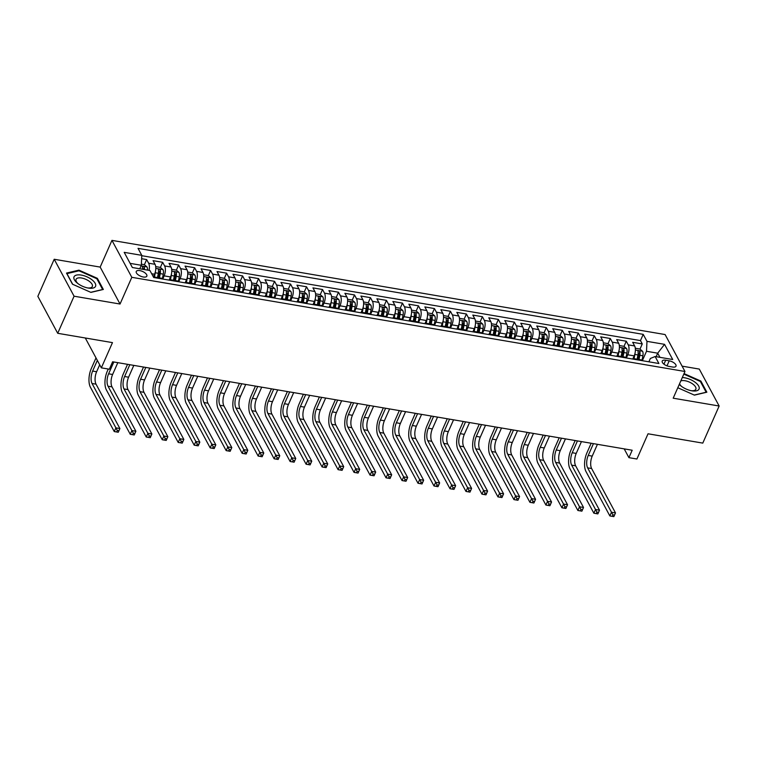 <?xml version="1.0" encoding="UTF-8"?>
<svg xmlns="http://www.w3.org/2000/svg" width="757" height="757" viewBox="0 0 757 757"><rect width="100%" height="100%" fill="white"/><g stroke="black" fill="none" stroke-linecap="round" stroke-linejoin="round"><path stroke-width="1.14" d="M143.262 276.996A5.791 2.564 23.8 0 0 146.839 276.144A5.791 2.564 23.8 0 0 139.827 270.609A5.791 2.564 23.8 0 0 136.251 271.47A5.791 2.564 23.8 0 0 143.262 276.996M54.211 259.263L37.85 296.356L57.712 333.298L74.072 296.205L120.041 304.03L131.813 277.317L111.951 240.376L100.17 267.089L54.211 259.263L74.072 296.205M131.813 277.317L684.971 371.488L665.1 334.547L111.951 240.376M684.971 371.488L673.191 398.191L719.15 406.017L699.288 369.075L682.104 366.151M719.15 406.017L702.789 443.11L648.03 433.789L636.911 459.016L628.916 457.654L632.19 450.235L112.613 361.78L109.339 369.198L101.343 367.845L112.471 342.618L57.712 333.298M632.757 359.064L634.167 355.875A7.239 3.208 -80.3 0 0 634.631 345.949L632.672 342.306L642.267 343.933L639.996 349.091M626.427 357.834L627.771 354.787A7.239 3.208 -80.3 0 0 628.244 344.861L626.276 341.208L624.005 346.375M626.276 341.208L616.69 339.581L618.649 343.224A7.239 3.208 -80.3 0 1 618.176 353.15L616.775 356.339M600.784 353.614L602.193 350.434A7.239 3.208 -80.3 0 0 602.657 340.499L600.698 336.856L610.293 338.493L608.022 343.65M584.801 350.898L586.202 347.709A7.239 3.208 -80.3 0 0 586.675 337.783L584.716 334.14L594.302 335.767L592.031 340.924M568.81 348.173L570.22 344.984A7.239 3.208 -80.3 0 0 570.683 335.058L568.725 331.415L578.32 333.052L576.039 338.209M552.828 345.447L554.228 342.268A7.239 3.208 -80.3 0 0 554.701 332.332L552.742 328.689L562.328 330.326L560.057 335.483M536.836 342.732L538.246 339.543A7.239 3.208 -80.3 0 0 538.71 329.617L536.751 325.974L546.346 327.601L544.065 332.768M520.854 340.007L522.254 336.818A7.239 3.208 -80.3 0 0 522.727 326.892L520.769 323.248L530.354 324.885L528.083 330.043M504.862 337.291L506.272 334.102A7.239 3.208 -80.3 0 0 506.736 324.176L504.777 320.533L514.372 322.16L512.092 327.317M488.88 334.566L490.281 331.377A7.239 3.208 -80.3 0 0 490.754 321.451L488.795 317.808L498.38 319.445L496.109 324.602M472.888 331.84L474.289 328.661A7.239 3.208 -80.3 0 0 474.762 318.725L472.803 315.082L482.398 316.719L480.118 321.876M456.897 329.125L458.307 325.936A7.239 3.208 -80.3 0 0 458.78 316.01L456.821 312.367L466.407 313.994L464.136 319.151M440.915 326.399L442.315 323.211A7.239 3.208 -80.3 0 0 442.788 313.284L440.829 309.641L450.424 311.278L448.144 316.435M424.923 323.674L426.333 320.495A7.239 3.208 -80.3 0 0 426.806 310.569L424.847 306.916L434.433 308.553L432.162 313.71M408.941 320.959L410.341 317.77A7.239 3.208 -80.3 0 0 410.814 307.844L408.856 304.2L418.451 305.828L416.17 310.995M392.949 318.233L394.359 315.054A7.239 3.208 -80.3 0 0 394.832 305.118L392.874 301.475L402.459 303.112L400.188 308.269M376.967 315.518L378.368 312.329A7.239 3.208 -80.3 0 0 378.841 302.403L376.882 298.76L386.477 300.387L384.196 305.544M360.975 312.792L362.385 309.604A7.239 3.208 -80.3 0 0 362.858 299.677L360.9 296.034L370.485 297.671L368.214 302.828M344.993 310.067L346.394 306.888A7.239 3.208 -80.3 0 0 346.867 296.952L344.908 293.309L354.503 294.946L352.223 300.103M329.002 307.351L330.412 304.163A7.239 3.208 -80.3 0 0 330.885 294.236L328.926 290.593L338.511 292.221L336.24 297.378M313.02 304.626L314.42 301.437A7.239 3.208 -80.3 0 0 314.893 291.511L312.934 287.868L322.529 289.505L320.249 294.662M297.028 301.911L298.438 298.722A7.239 3.208 -80.3 0 0 298.911 288.796L296.943 285.152L306.538 286.78L304.267 291.937M281.046 299.185L282.446 295.996A7.239 3.208 -80.3 0 0 282.919 286.07L280.961 282.427L290.556 284.055L288.275 289.221M265.054 296.46L266.464 293.281A7.239 3.208 -80.3 0 0 266.937 283.345L264.969 279.702L274.564 281.339L272.293 286.496M249.072 293.744L250.472 290.556A7.239 3.208 -80.3 0 0 250.946 280.629L248.987 276.986L258.582 278.614L256.301 283.771M233.08 291.019L234.49 287.83A7.239 3.208 -80.3 0 0 234.963 277.904L232.995 274.261L242.59 275.898L240.319 281.055M217.098 288.294L218.499 285.115A7.239 3.208 -80.3 0 0 218.972 275.188L217.013 271.536L226.608 273.173L224.327 278.33M201.107 285.578L202.516 282.389A7.239 3.208 -80.3 0 0 202.98 272.463L201.021 268.82L210.616 270.448L208.345 275.614M185.124 282.853L186.525 279.674A7.239 3.208 -80.3 0 0 186.998 269.738L185.039 266.095L194.634 267.732L192.354 272.889M169.133 280.137L170.543 276.948A7.239 3.208 -80.3 0 0 171.006 267.022L169.048 263.379L178.643 265.007L176.372 270.164M153.378 276.901L154.551 274.223A7.239 3.208 -80.3 0 0 155.024 264.297L153.065 260.654L162.66 262.291L160.38 267.448M669.216 360.824L665.696 360.218A5.611 2.489 23.8 0 0 662.224 361.051A5.611 2.489 23.8 0 0 669.027 366.416L672.538 367.013A5.611 2.489 23.8 0 0 676.01 366.18A5.611 2.489 23.8 0 0 669.216 360.824L666.993 365.849M656.149 356.689L657.691 353.178L646.506 351.276L646.98 341.35L643.213 334.357L138.029 248.353L141.786 255.346L124.195 252.346L132.361 267.524L149.943 270.514L153.699 277.507L658.893 363.511L655.136 356.519L650.367 358.458L648.891 361.808M646.98 341.35L664.561 344.34L672.718 359.518L655.136 356.519M162.802 278.907L164.146 275.86L170.543 276.948M178.794 281.623L180.128 278.576L186.525 279.674M194.776 284.348L196.12 281.301L202.516 282.389M210.768 287.073L212.102 284.026L218.499 285.115M226.75 289.789L228.094 286.742L234.49 287.83M242.742 292.514L244.085 289.467L250.472 290.556M258.724 295.23L260.067 292.193L266.464 293.281M274.715 297.955L276.059 294.908L282.446 295.996M290.697 300.68L292.041 297.633L298.438 298.722M306.689 303.396L308.033 300.349L314.42 301.437M322.671 306.121L324.015 303.074L330.412 304.163M338.663 308.847L340.007 305.8L346.394 306.888M354.645 311.562L355.989 308.515L362.385 309.604M370.637 314.287L371.98 311.241L378.368 312.329M386.619 317.003L387.963 313.966L394.359 315.054M402.61 319.728L403.954 316.681L410.341 317.77M418.593 322.454L419.936 319.407L426.333 320.495M434.584 325.169L435.928 322.122L442.315 323.211M450.566 327.895L451.91 324.848L458.307 325.936M466.558 330.61L467.902 327.573L474.289 328.661M482.54 333.335L483.884 330.289L490.281 331.377M498.532 336.061L499.875 333.014L506.272 334.102M514.514 338.776L515.858 335.73L522.254 336.818M530.506 341.502L531.849 338.455L538.246 339.543M546.488 344.227L547.831 341.18L554.228 342.268M562.479 346.943L563.823 343.896L570.22 344.984M578.462 349.668L579.805 346.621L586.202 347.709M594.453 352.383L595.797 349.346L602.193 350.434M610.435 355.109L611.779 352.062L618.176 353.15M642.267 343.933L640.469 340.593L141.767 255.696M149.044 270.363A7.239 3.208 99.7 0 0 148.627 263.209L146.669 259.566L141.625 258.705M162.66 262.291L164.619 265.934A7.239 3.208 99.7 0 1 164.146 275.86M178.643 265.007L180.601 268.65A7.239 3.208 99.7 0 1 180.128 278.576M194.634 267.732L196.593 271.375A7.239 3.208 99.7 0 1 196.12 281.301M210.616 270.448L212.575 274.091A7.239 3.208 99.7 0 1 212.102 284.026M226.608 273.173L228.567 276.816A7.239 3.208 99.7 0 1 228.094 286.742M242.59 275.898L244.549 279.541A7.239 3.208 99.7 0 1 244.085 289.467M258.582 278.614L260.54 282.257A7.239 3.208 99.7 0 1 260.067 292.193M274.564 281.339L276.523 284.982A7.239 3.208 99.7 0 1 276.059 294.908M290.556 284.055L292.514 287.707A7.239 3.208 99.7 0 1 292.041 297.633M306.538 286.78L308.496 290.423A7.239 3.208 99.7 0 1 308.033 300.349M322.529 289.505L324.488 293.148A7.239 3.208 99.7 0 1 324.015 303.074M338.511 292.221L340.47 295.864A7.239 3.208 99.7 0 1 340.007 305.8M354.503 294.946L356.462 298.589A7.239 3.208 99.7 0 1 355.989 308.515M370.485 297.671L372.444 301.314A7.239 3.208 99.7 0 1 371.98 311.241M386.477 300.387L388.436 304.03A7.239 3.208 99.7 0 1 387.963 313.966M402.459 303.112L404.418 306.755A7.239 3.208 99.7 0 1 403.954 316.681M418.451 305.828L420.409 309.481A7.239 3.208 99.7 0 1 419.936 319.407M434.433 308.553L436.392 312.196A7.239 3.208 99.7 0 1 435.928 322.122M450.424 311.278L452.383 314.921A7.239 3.208 99.7 0 1 451.91 324.848M466.407 313.994L468.365 317.637A7.239 3.208 99.7 0 1 467.902 327.573M482.398 316.719L484.357 320.362A7.239 3.208 99.7 0 1 483.884 330.289M498.38 319.445L500.339 323.088A7.239 3.208 99.7 0 1 499.875 333.014M514.372 322.16L516.331 325.803A7.239 3.208 99.7 0 1 515.858 335.73M530.354 324.885L532.313 328.529A7.239 3.208 99.7 0 1 531.849 338.455M546.346 327.601L548.305 331.244A7.239 3.208 99.7 0 1 547.831 341.18M562.328 330.326L564.287 333.969A7.239 3.208 99.7 0 1 563.823 343.896M578.32 333.052L580.278 336.695A7.239 3.208 99.7 0 1 579.805 346.621M594.302 335.767L596.27 339.41A7.239 3.208 99.7 0 1 595.797 349.346M610.293 338.493L612.252 342.136A7.239 3.208 99.7 0 1 611.779 352.062M636.154 359.641A7.239 3.208 -80.3 0 0 635 358.837A7.239 3.208 -80.3 0 0 633.637 359.206M642.551 360.729A7.239 3.208 -80.3 0 0 641.387 359.925L635 358.837M642.409 360.55L646.506 351.276M85.295 337.991L101.343 367.845M624.194 448.873L628.916 457.654M659.934 357.332L657.691 353.178L664.561 344.34M139.761 268.782L141.313 265.272L130.128 263.37M640.469 340.593L643.213 334.357M146.669 259.566L144.398 264.723M626.559 358.004A7.239 3.208 -80.3 0 0 625.405 357.2L619.008 356.112A7.239 3.208 99.7 0 1 620.172 356.916M617.646 356.49A7.239 3.208 99.7 0 1 619.008 356.112M610.577 355.279A7.239 3.208 -80.3 0 0 609.413 354.475L603.026 353.387A7.239 3.208 99.7 0 1 604.181 354.191M601.664 353.765A7.239 3.208 99.7 0 1 603.026 353.387M594.586 352.563A7.239 3.208 -80.3 0 0 593.431 351.759L587.035 350.671A7.239 3.208 99.7 0 1 588.189 351.475M585.672 351.04A7.239 3.208 99.7 0 1 587.035 350.671M578.603 349.838A7.239 3.208 -80.3 0 0 577.44 349.034L571.052 347.946A7.239 3.208 99.7 0 1 572.207 348.75M569.69 348.324A7.239 3.208 99.7 0 1 571.052 347.946M562.612 347.122A7.239 3.208 -80.3 0 0 561.457 346.318L555.061 345.22A7.239 3.208 99.7 0 1 556.215 346.034M553.698 345.599A7.239 3.208 99.7 0 1 555.061 345.22M546.63 344.397A7.239 3.208 -80.3 0 0 545.466 343.593L539.069 342.505A7.239 3.208 99.7 0 1 540.233 343.309M537.716 342.883A7.239 3.208 99.7 0 1 539.069 342.505M530.638 341.672A7.239 3.208 -80.3 0 0 529.484 340.868L523.087 339.779A7.239 3.208 99.7 0 1 524.241 340.584M521.724 340.158A7.239 3.208 99.7 0 1 523.087 339.779M514.656 338.956A7.239 3.208 -80.3 0 0 513.492 338.152L507.095 337.064A7.239 3.208 99.7 0 1 508.259 337.868M505.742 337.433A7.239 3.208 99.7 0 1 507.095 337.064M498.664 336.231A7.239 3.208 -80.3 0 0 497.51 335.427L491.113 334.339A7.239 3.208 99.7 0 1 492.268 335.143M489.751 334.717A7.239 3.208 99.7 0 1 491.113 334.339M482.682 333.506A7.239 3.208 -80.3 0 0 481.518 332.702L475.122 331.613A7.239 3.208 99.7 0 1 476.285 332.418M473.768 331.992A7.239 3.208 99.7 0 1 475.122 331.613M466.69 330.79A7.239 3.208 -80.3 0 0 465.536 329.986L459.139 328.898A7.239 3.208 99.7 0 1 460.294 329.702M457.777 329.276A7.239 3.208 99.7 0 1 459.139 328.898M450.708 328.065A7.239 3.208 -80.3 0 0 449.544 327.261L443.148 326.172A7.239 3.208 99.7 0 1 444.312 326.977M441.795 326.551A7.239 3.208 99.7 0 1 443.148 326.172M434.717 325.349A7.239 3.208 -80.3 0 0 433.562 324.545L427.166 323.457A7.239 3.208 99.7 0 1 428.32 324.261M425.803 323.826A7.239 3.208 99.7 0 1 427.166 323.457M418.735 322.624A7.239 3.208 -80.3 0 0 417.571 321.82L411.174 320.731A7.239 3.208 99.7 0 1 412.338 321.536M409.821 321.11A7.239 3.208 99.7 0 1 411.174 320.731M402.743 319.899A7.239 3.208 -80.3 0 0 401.589 319.094L395.192 318.006A7.239 3.208 99.7 0 1 396.346 318.811M393.829 318.385A7.239 3.208 99.7 0 1 395.192 318.006M386.761 317.183A7.239 3.208 -80.3 0 0 385.597 316.379L379.2 315.291A7.239 3.208 99.7 0 1 380.364 316.095M377.847 315.66A7.239 3.208 99.7 0 1 379.2 315.291M370.769 314.458A7.239 3.208 -80.3 0 0 369.615 313.653L363.218 312.565A7.239 3.208 99.7 0 1 364.372 313.37M361.855 312.944A7.239 3.208 99.7 0 1 363.218 312.565M354.787 311.742A7.239 3.208 -80.3 0 0 353.623 310.928L347.226 309.84A7.239 3.208 99.7 0 1 348.39 310.644M345.873 310.219A7.239 3.208 99.7 0 1 347.226 309.84M338.795 309.017A7.239 3.208 -80.3 0 0 337.641 308.213L331.244 307.124A7.239 3.208 99.7 0 1 332.399 307.929M329.882 307.503A7.239 3.208 99.7 0 1 331.244 307.124M322.813 306.292A7.239 3.208 -80.3 0 0 321.649 305.487L315.253 304.399A7.239 3.208 99.7 0 1 316.417 305.203M313.9 304.778A7.239 3.208 99.7 0 1 315.253 304.399M306.822 303.576A7.239 3.208 -80.3 0 0 305.667 302.772L299.27 301.683A7.239 3.208 99.7 0 1 300.425 302.488M297.908 302.052A7.239 3.208 99.7 0 1 299.27 301.683M290.839 300.851A7.239 3.208 -80.3 0 0 289.676 300.046L283.279 298.958A7.239 3.208 99.7 0 1 284.443 299.763M281.926 299.337A7.239 3.208 99.7 0 1 283.279 298.958M274.848 298.126A7.239 3.208 -80.3 0 0 273.693 297.321L267.297 296.233A7.239 3.208 99.7 0 1 268.451 297.037M265.934 296.612A7.239 3.208 99.7 0 1 267.297 296.233M258.866 295.41A7.239 3.208 -80.3 0 0 257.702 294.605L251.305 293.517A7.239 3.208 99.7 0 1 252.469 294.322M249.952 293.886A7.239 3.208 99.7 0 1 251.305 293.517M242.874 292.685A7.239 3.208 -80.3 0 0 241.72 291.88L235.323 290.792A7.239 3.208 99.7 0 1 236.477 291.596M233.96 291.171A7.239 3.208 99.7 0 1 235.323 290.792M226.882 289.969A7.239 3.208 -80.3 0 0 225.728 289.165L219.331 288.067A7.239 3.208 99.7 0 1 220.495 288.881M217.978 288.445A7.239 3.208 99.7 0 1 219.331 288.067M210.9 287.244A7.239 3.208 -80.3 0 0 209.746 286.439L203.349 285.351A7.239 3.208 99.7 0 1 204.504 286.155M201.987 285.73A7.239 3.208 99.7 0 1 203.349 285.351M194.909 284.518A7.239 3.208 -80.3 0 0 193.754 283.714L187.358 282.626A7.239 3.208 99.7 0 1 188.521 283.43M186.004 283.004A7.239 3.208 99.7 0 1 187.358 282.626M178.926 281.803A7.239 3.208 -80.3 0 0 177.772 280.998L171.375 279.91A7.239 3.208 99.7 0 1 172.53 280.715M170.013 280.279A7.239 3.208 99.7 0 1 171.375 279.91M162.935 279.078A7.239 3.208 -80.3 0 0 161.78 278.273L155.384 277.185A7.239 3.208 99.7 0 1 156.548 277.989M141.786 255.346L141.313 265.272M154.021 277.564A7.239 3.208 99.7 0 1 155.384 277.185M677.799 387.745L694.415 395.135L706.858 392.202L700.868 381.074L684.035 373.589M120.041 304.03L100.17 267.089M72.492 284.206L90.906 292.391L103.34 289.458L97.36 278.33L78.946 270.145L66.502 273.078L72.492 284.206M700.547 381.821L700.868 381.074M78.624 270.874L78.946 270.145M97.038 279.078L97.36 278.33M635.076 352.951A4.797 2.12 99.7 0 1 634.896 354.427L634.016 358.988M633.079 358.335L632.928 359.092M635.303 348.248L639.93 349.043L642.598 351.305A4.797 2.12 99.7 0 1 642.892 355.79L642.04 360.2M593.431 443.64L588.227 455.449A9.046 4.012 -80.3 0 0 587.631 467.854L611.495 512.234L615.498 512.915L613.861 516.624L609.858 515.943L586.003 471.564A13.569 6.009 99.7 0 1 586.883 452.951L591.16 443.252M639.031 359.518L639.854 355.27A4.797 2.12 -80.3 0 0 639.883 351.721C638.936 350.605 638.302 350.491 637.971 351.399A4.797 2.12 99.7 0 1 637.933 354.948L637.11 359.197M639.883 351.721L638.946 353.86A2.441 1.079 99.7 0 1 638.851 354.976L638 359.348M597.424 444.321L592.22 456.121A9.046 4.012 -80.3 0 0 591.633 468.536L615.498 512.915L614.504 515.12L612.905 514.845L612.252 516.331L613.851 516.605L614.504 515.12M612.252 516.331L609.858 515.943L611.495 512.234L612.905 514.845M679.275 384.395A11.762 5.214 23.8 0 0 680.94 385.938A11.762 5.214 23.8 0 0 691.794 390.792A11.762 5.214 23.8 0 0 692.068 390.839A11.762 5.214 23.8 0 0 698.645 385.994A11.762 5.214 23.8 0 0 684.811 377.819A11.762 5.214 23.8 0 0 682.275 377.582M691.245 390.697A8.904 3.946 23.8 0 0 695.853 389.249A8.904 3.946 23.8 0 0 685.066 380.743A8.904 3.946 23.8 0 0 680.789 380.96M683.808 374.109L700.357 381.462L706.149 392.24L694.235 395.05M679.568 383.714A8.904 3.946 23.8 0 0 681.603 386.439M95.543 286.345A11.762 5.214 23.8 0 0 86.97 276.835A11.762 5.214 23.8 0 0 74.054 276.788A11.762 5.214 23.8 0 0 77.432 283.194A11.762 5.214 23.8 0 0 88.56 288.105A11.762 5.214 23.8 0 0 95.543 286.345M87.736 287.953A8.904 3.946 23.8 0 0 92.335 286.534A8.904 3.946 23.8 0 0 92.345 286.515A8.904 3.946 23.8 0 0 85.815 279.324A8.904 3.946 23.8 0 0 76.06 279.305A8.904 3.946 23.8 0 0 76.05 279.324A8.904 3.946 23.8 0 0 78.094 283.705M72.681 284.291L66.947 273.637L79.002 270.788L96.849 278.727L102.64 289.505L90.726 292.316M619.094 350.226A4.797 2.12 99.7 0 1 618.914 351.702L618.024 356.273M617.087 355.62L616.946 356.367M619.321 345.533L623.938 346.318L626.616 348.589A4.797 2.12 99.7 0 1 626.9 353.065L626.048 357.474M577.44 440.915L572.235 452.724A9.046 4.012 -80.3 0 0 571.649 465.129L595.513 509.508L599.506 510.19L597.869 513.899L593.876 513.218L570.012 468.848A13.569 6.009 99.7 0 1 570.892 450.226L575.169 440.527M623.039 356.802L623.863 352.554A4.797 2.12 -80.3 0 0 623.9 349.005C622.954 347.879 622.311 347.775 621.98 348.674A4.797 2.12 99.7 0 1 621.951 352.223L621.128 356.471M623.9 349.005L622.954 351.134A2.441 1.079 99.7 0 1 622.86 352.26L622.017 356.623M581.442 441.596L576.228 453.405A9.046 4.012 -80.3 0 0 575.642 465.81L599.506 510.19L598.513 512.394L596.913 512.12L596.261 513.606L597.86 513.88L598.513 512.394M596.261 513.606L593.876 513.218L595.513 509.508L596.913 512.12M603.102 347.51A4.797 2.12 99.7 0 1 602.922 348.986L602.042 353.547M601.105 352.894L600.954 353.642M603.329 342.807L607.956 343.593L610.625 345.864A4.797 2.12 99.7 0 1 610.918 350.349L610.066 354.759M561.457 438.199L556.253 449.999A9.046 4.012 -80.3 0 0 555.657 462.413L579.521 506.783L583.524 507.464L581.887 511.174L582.53 509.679L580.931 509.404L580.278 510.89L581.878 511.155L577.884 510.492L554.029 466.123A13.569 6.009 99.7 0 1 554.909 447.51L559.186 437.811M607.057 354.077L607.88 349.829A4.797 2.12 -80.3 0 0 607.909 346.28C606.963 345.164 606.329 345.05 605.997 345.949A4.797 2.12 99.7 0 1 605.96 349.497L605.136 353.746M607.909 346.28L606.972 348.419A2.441 1.079 99.7 0 1 606.877 349.535L606.026 353.898M565.451 438.871L560.246 450.68A9.046 4.012 -80.3 0 0 559.66 463.095L583.524 507.464L582.53 509.679M580.278 510.89L577.884 510.492L579.521 506.783L580.931 509.404M587.12 344.785A4.797 2.12 99.7 0 1 586.94 346.261L586.05 350.822M585.114 350.169L584.972 350.926M587.347 340.092L591.965 340.877L594.642 343.148A4.797 2.12 99.7 0 1 594.926 347.624L594.075 352.033M545.466 435.474L540.261 447.283A9.046 4.012 -80.3 0 0 539.675 459.688L563.539 504.067L567.532 504.749L565.895 508.458L561.902 507.777L538.038 463.398A13.569 6.009 99.7 0 1 538.918 444.785L543.195 435.086M591.066 351.352L591.889 347.103A4.797 2.12 -80.3 0 0 591.927 343.555C590.98 342.438 590.337 342.325 590.006 343.233A4.797 2.12 99.7 0 1 589.977 346.782L589.154 351.03M591.927 343.555L590.98 345.694A2.441 1.079 99.7 0 1 590.886 346.81L590.044 351.182M549.468 436.155L544.255 447.964A9.046 4.012 -80.3 0 0 543.668 460.37L567.532 504.749L566.539 506.953L564.94 506.679L564.287 508.165L565.886 508.439L566.539 506.953M564.287 508.165L561.902 507.777L563.539 504.067L564.94 506.679M571.128 342.06A4.797 2.12 99.7 0 1 570.948 343.536L570.068 348.106M569.132 347.454L568.98 348.201M571.355 337.367L575.982 338.152L578.651 340.423A4.797 2.12 99.7 0 1 578.944 344.899L578.083 349.318M529.484 432.749L524.279 444.558A9.046 4.012 -80.3 0 0 523.683 456.973L547.548 501.342L551.55 502.023L549.913 505.733L550.557 504.228L548.957 503.963L548.305 505.439L549.904 505.714L545.911 505.051L522.056 460.682A13.569 6.009 99.7 0 1 522.936 442.06L527.213 432.361M575.083 348.636L575.907 344.388A4.797 2.12 -80.3 0 0 575.935 340.839C574.989 339.713 574.355 339.609 574.024 340.508A4.797 2.12 99.7 0 1 573.986 344.057L573.163 348.305M575.935 340.839L574.998 342.968A2.441 1.079 99.7 0 1 574.894 344.094L574.052 348.457M533.477 433.43L528.272 445.239A9.046 4.012 -80.3 0 0 527.686 457.654L551.55 502.023L550.557 504.228M548.305 505.439L545.911 505.051L547.548 501.342L548.957 503.963M555.146 339.344A4.797 2.12 99.7 0 1 554.966 340.82L554.077 345.381M553.14 344.728L552.998 345.485M555.373 334.641L559.991 335.427L562.669 337.698A4.797 2.12 99.7 0 1 562.953 342.183L562.101 346.592M513.492 430.033L508.288 441.833A9.046 4.012 -80.3 0 0 507.701 454.247L531.565 498.626L535.559 499.298L533.922 503.008L529.928 502.336L506.064 457.957A13.569 6.009 99.7 0 1 506.944 439.344L511.221 429.645M559.092 345.911L559.915 341.662A4.797 2.12 -80.3 0 0 559.953 338.114C559.007 336.997 558.363 336.884 558.032 337.792A4.797 2.12 99.7 0 1 558.004 341.341L557.18 345.589M559.953 338.114L559.007 340.253A2.441 1.079 99.7 0 1 558.912 341.369L558.07 345.741M517.495 430.714L512.281 442.514A9.046 4.012 -80.3 0 0 511.694 454.929L535.559 499.298L534.565 501.513L532.966 501.238L532.313 502.724L533.912 502.989L534.565 501.513M532.313 502.724L529.928 502.336L531.565 498.626L532.966 501.238M539.154 336.619A4.797 2.12 99.7 0 1 538.975 338.095L538.095 342.656M537.158 342.013L537.006 342.76M539.381 331.926L544.009 332.711L546.677 334.982A4.797 2.12 99.7 0 1 546.97 339.458L546.109 343.867M497.51 427.308L492.305 439.117A9.046 4.012 -80.3 0 0 491.709 451.522L515.574 495.901L519.576 496.583L517.939 500.292L518.583 498.787L516.984 498.513L516.331 499.998L517.93 500.273L513.937 499.611L490.072 455.231A13.569 6.009 99.7 0 1 490.962 436.619L495.239 426.92M543.11 343.186L543.933 338.937A4.797 2.12 -80.3 0 0 543.961 335.398C543.015 334.272 542.381 334.168 542.04 335.067A4.797 2.12 99.7 0 1 542.012 338.616L541.189 342.864M543.961 335.398L543.024 337.527A2.441 1.079 99.7 0 1 542.92 338.644L542.078 343.016M501.503 427.989L496.299 439.798A9.046 4.012 -80.3 0 0 495.712 452.203L519.576 496.583L518.583 498.787M516.331 499.998L513.937 499.611L515.574 495.901L516.984 498.513M523.172 333.894A4.797 2.12 99.7 0 1 522.983 335.379L522.103 339.94M521.166 339.287L521.024 340.035M523.399 329.2L528.017 329.986L530.695 332.257A4.797 2.12 99.7 0 1 530.979 336.733L530.127 341.152M481.518 424.582L476.314 436.392A9.046 4.012 -80.3 0 0 475.727 448.806L499.592 493.176L503.585 493.857L501.948 497.567L497.955 496.885L474.09 452.516A13.569 6.009 99.7 0 1 474.97 433.893L479.247 424.204M527.118 340.47L527.941 336.222A4.797 2.12 -80.3 0 0 527.979 332.673C527.033 331.547 526.389 331.443 526.058 332.342A4.797 2.12 99.7 0 1 526.02 335.89L525.207 340.139M527.979 332.673L527.033 334.812A2.441 1.079 99.7 0 1 526.938 335.928L526.096 340.29M485.521 425.264L480.307 437.073A9.046 4.012 -80.3 0 0 479.72 449.488L503.585 493.857L502.591 496.062L500.992 495.797L500.339 497.273L501.938 497.548L502.591 496.062M500.339 497.273L497.955 496.885L499.592 493.176L500.992 495.797M507.181 331.178A4.797 2.12 99.7 0 1 507.001 332.654L506.121 337.215M505.184 336.562L505.033 337.319M507.408 326.475L512.035 327.27L514.703 329.532A4.797 2.12 99.7 0 1 514.997 334.017L514.135 338.426M465.536 421.867L460.322 433.676A9.046 4.012 -80.3 0 0 459.736 446.081L483.6 490.46L487.603 491.142L485.966 494.851L486.609 493.346L485.01 493.072L484.357 494.558L485.956 494.832L481.963 494.17L458.099 449.79A13.569 6.009 99.7 0 1 458.988 431.178L463.265 421.479M511.136 337.745L511.959 333.496A4.797 2.12 -80.3 0 0 511.987 329.948C511.041 328.831 510.407 328.718 510.067 329.626A4.797 2.12 99.7 0 1 510.038 333.175L509.215 337.423M511.987 329.948L511.051 332.086A2.441 1.079 99.7 0 1 510.947 333.203L510.104 337.575M469.529 422.548L464.325 434.357A9.046 4.012 -80.3 0 0 463.738 446.762L487.603 491.142L486.609 493.346M484.357 494.558L481.963 494.17L483.6 490.46L485.01 493.072M491.198 328.453A4.797 2.12 99.7 0 1 491.009 329.929L490.129 334.499M489.192 333.846L489.05 334.594M491.425 323.759L496.043 324.545L498.721 326.816A4.797 2.12 99.7 0 1 499.005 331.292L498.153 335.701M449.544 419.141L444.34 430.951A9.046 4.012 -80.3 0 0 443.753 443.365L467.618 487.735L471.611 488.416L469.974 492.126L465.981 491.444L442.116 447.075A13.569 6.009 99.7 0 1 442.996 428.453L447.273 418.753M495.144 335.029L495.967 330.781A4.797 2.12 -80.3 0 0 496.005 327.232C495.059 326.106 494.416 326.002 494.084 326.901A4.797 2.12 99.7 0 1 494.047 330.449L493.233 334.698M496.005 327.232L495.059 329.361A2.441 1.079 99.7 0 1 494.964 330.487L494.122 334.849M453.547 419.823L448.333 431.632A9.046 4.012 -80.3 0 0 447.747 444.037L471.611 488.416L470.617 490.621L469.018 490.347L468.365 491.832L469.965 492.107L470.617 490.621M468.365 491.832L465.981 491.444L467.618 487.735L469.018 490.347M475.207 325.737A4.797 2.12 99.7 0 1 475.027 327.213L474.147 331.774M473.21 331.121L473.059 331.869M475.434 321.034L480.061 321.82L482.729 324.091A4.797 2.12 99.7 0 1 483.023 328.576L482.162 332.985M433.562 416.426L428.348 428.225A9.046 4.012 -80.3 0 0 427.762 440.64L451.626 485.01L455.629 485.691L453.992 489.401L449.989 488.719L426.125 444.35A13.569 6.009 99.7 0 1 427.014 425.737L431.291 416.038M479.162 332.304L479.985 328.055A4.797 2.12 -80.3 0 0 480.014 324.507C479.067 323.39 478.433 323.277 478.093 324.185A4.797 2.12 99.7 0 1 478.064 327.724L477.241 331.973M480.014 324.507L479.077 326.646A2.441 1.079 99.7 0 1 478.973 327.762L478.131 332.124M437.555 417.098L432.351 428.907A9.046 4.012 -80.3 0 0 431.764 441.322L455.629 485.691L454.635 487.905L453.036 487.631L452.383 489.117L453.982 489.382L454.635 487.905M452.383 489.117L449.989 488.719L451.626 485.01L453.036 487.631M459.225 323.012A4.797 2.12 99.7 0 1 459.035 324.488L458.155 329.049M457.219 328.396L457.077 329.153M459.452 318.318L464.069 319.104L466.747 321.375A4.797 2.12 99.7 0 1 467.031 325.851L466.18 330.26M417.571 413.7L412.366 425.51A9.046 4.012 -80.3 0 0 411.78 437.915L435.644 482.294L439.637 482.975L438 486.685L434.007 486.003L410.143 441.624A13.569 6.009 99.7 0 1 411.023 423.012L415.3 413.313M463.17 329.579L463.994 325.33A4.797 2.12 -80.3 0 0 464.032 321.782C463.085 320.665 462.442 320.552 462.111 321.46A4.797 2.12 99.7 0 1 462.073 325.008L461.25 329.257M464.032 321.782L463.085 323.92A2.441 1.079 99.7 0 1 462.991 325.037L462.149 329.409M421.573 414.382L416.359 426.191A9.046 4.012 -80.3 0 0 415.773 438.596L439.637 482.975L438.644 485.18L437.044 484.906L436.392 486.391L437.991 486.666L438.644 485.18M436.392 486.391L434.007 486.003L435.644 482.294L437.044 484.906M443.233 320.287A4.797 2.12 99.7 0 1 443.053 321.772L442.173 326.333M441.236 325.68L441.085 326.428M443.46 315.593L448.087 316.379L450.756 318.65A4.797 2.12 99.7 0 1 451.049 323.125L450.188 327.544M401.589 410.975L396.375 422.785A9.046 4.012 -80.3 0 0 395.788 435.199L419.652 479.569L423.655 480.25L422.018 483.96L422.661 482.455L421.062 482.19L420.409 483.666L422.009 483.941L418.015 483.278L394.151 438.909A13.569 6.009 99.7 0 1 395.04 420.286L399.317 410.587M447.188 326.863L448.012 322.614A4.797 2.12 -80.3 0 0 448.04 319.066C447.094 317.94 446.46 317.836 446.119 318.735A4.797 2.12 99.7 0 1 446.091 322.283L445.267 326.532M448.04 319.066L447.103 321.195A2.441 1.079 99.7 0 1 446.999 322.321L446.157 326.683M405.582 411.657L400.377 423.466A9.046 4.012 -80.3 0 0 399.791 435.881L423.655 480.25L422.661 482.455M420.409 483.666L418.015 483.278L419.652 479.569L421.062 482.19M427.251 317.571A4.797 2.12 99.7 0 1 427.062 319.047L426.182 323.608M425.245 322.955L425.103 323.712M427.478 312.868L432.096 313.663L434.773 315.924A4.797 2.12 99.7 0 1 435.057 320.41L434.206 324.819M385.597 408.26L380.393 420.069A9.046 4.012 -80.3 0 0 379.806 432.474L403.67 476.853L407.663 477.535L406.026 481.244L402.033 480.563L378.169 436.183A13.569 6.009 99.7 0 1 379.049 417.571L383.326 407.872M431.197 324.138L432.02 319.889A4.797 2.12 -80.3 0 0 432.058 316.341C431.112 315.224 430.468 315.111 430.137 316.019A4.797 2.12 99.7 0 1 430.099 319.568L429.276 323.816M432.058 316.341L431.112 318.479A2.441 1.079 99.7 0 1 431.017 319.596L430.175 323.968M389.6 408.941L384.386 420.741A9.046 4.012 -80.3 0 0 383.799 433.155L407.663 477.535L406.67 479.739L405.071 479.465L404.418 480.95L406.017 481.225L406.67 479.739M404.418 480.95L402.033 480.563L403.67 476.853L405.071 479.465M411.259 314.846A4.797 2.12 99.7 0 1 411.079 316.322L410.199 320.892M409.263 320.239L409.111 320.987M411.486 310.152L416.113 310.938L418.782 313.209A4.797 2.12 99.7 0 1 419.075 317.685L418.214 322.094M369.615 405.534L364.401 417.344A9.046 4.012 -80.3 0 0 363.814 429.749L387.679 474.128L391.672 474.809L390.044 478.519L390.688 477.014L389.089 476.74L388.436 478.225L390.025 478.5L386.042 477.837L362.177 433.458A13.569 6.009 99.7 0 1 363.067 414.845L367.344 405.146M415.215 321.413L416.038 317.164A4.797 2.12 -80.3 0 0 416.066 313.625C415.12 312.499 414.486 312.395 414.145 313.294A4.797 2.12 99.7 0 1 414.117 316.842L413.294 321.091M416.066 313.625L415.129 315.754A2.441 1.079 99.7 0 1 415.025 316.871L414.183 321.242M373.608 406.216L368.404 418.025A9.046 4.012 -80.3 0 0 367.817 430.43L391.672 474.809L390.688 477.014M388.436 478.225L386.042 477.837L387.679 474.128L389.089 476.74M395.268 312.13A4.797 2.12 99.7 0 1 395.088 313.606L394.208 318.167M393.271 317.514L393.129 318.262M395.504 307.427L400.122 308.213L402.8 310.484A4.797 2.12 99.7 0 1 403.084 314.959L402.232 319.378M353.623 402.809L348.419 414.618A9.046 4.012 -80.3 0 0 347.832 427.033L371.696 471.403L375.69 472.084L374.053 475.793L374.696 474.289L373.097 474.024L372.444 475.51L374.043 475.775L370.059 475.112L346.195 430.742A13.569 6.009 99.7 0 1 347.075 412.13L351.352 402.431M399.223 318.697L400.046 314.448A4.797 2.12 -80.3 0 0 400.084 310.9C399.138 309.774 398.494 309.67 398.163 310.569A4.797 2.12 99.7 0 1 398.125 314.117L397.302 318.366M400.084 310.9L399.138 313.038A2.441 1.079 99.7 0 1 399.043 314.155L398.191 318.517M357.626 403.49L352.412 415.3A9.046 4.012 -80.3 0 0 351.825 427.714L375.69 472.084L374.696 474.289M372.444 475.51L370.059 475.112L371.696 471.403L373.097 474.024M379.285 309.405A4.797 2.12 99.7 0 1 379.106 310.881L378.216 315.442M377.289 314.789L377.137 315.546M379.512 304.702L384.14 305.497L386.808 307.768A4.797 2.12 99.7 0 1 387.101 312.244L386.24 316.653M337.641 400.093L332.427 411.903A9.046 4.012 -80.3 0 0 331.84 424.308L355.705 468.687L359.698 469.368L358.07 473.078L358.714 471.573L357.115 471.299L356.462 472.784L358.052 473.059L354.068 472.396L330.203 428.017A13.569 6.009 99.7 0 1 331.093 409.405L335.37 399.705M383.241 315.972L384.064 311.723A4.797 2.12 -80.3 0 0 384.092 308.175C383.146 307.058 382.512 306.945 382.171 307.853A4.797 2.12 99.7 0 1 382.143 311.401L381.32 315.65M384.092 308.175L383.156 310.313A2.441 1.079 99.7 0 1 383.051 311.43L382.209 315.801M341.634 400.775L336.43 412.584A9.046 4.012 -80.3 0 0 335.843 424.989L359.698 469.368L358.714 471.573M356.462 472.784L354.068 472.396L355.705 468.687L357.115 471.299M363.294 306.68A4.797 2.12 99.7 0 1 363.114 308.156L362.234 312.726M361.297 312.073L361.155 312.821M363.53 301.986L368.148 302.772L370.826 305.043A4.797 2.12 99.7 0 1 371.11 309.518L370.258 313.928M321.649 397.368L316.445 409.177A9.046 4.012 -80.3 0 0 315.858 421.592L339.723 465.962L343.716 466.643L342.079 470.352L342.722 468.848L341.123 468.574L340.47 470.059L342.069 470.334L338.086 469.671L314.221 425.302A13.569 6.009 99.7 0 1 315.101 406.679L319.378 396.98M367.249 313.256L368.072 309.007A4.797 2.12 -80.3 0 0 368.11 305.459C367.164 304.333 366.52 304.229 366.189 305.128A4.797 2.12 99.7 0 1 366.151 308.676L365.328 312.925M368.11 305.459L367.164 307.588A2.441 1.079 99.7 0 1 367.069 308.714L366.218 313.076M325.652 398.05L320.438 409.859A9.046 4.012 -80.3 0 0 319.851 422.264L343.716 466.643L342.722 468.848M340.47 470.059L338.086 469.671L339.723 465.962L341.123 468.574M347.312 303.964A4.797 2.12 99.7 0 1 347.132 305.44L346.242 310.001M345.315 309.348L345.164 310.105M347.539 299.261L352.166 300.046L354.834 302.317A4.797 2.12 99.7 0 1 355.128 306.803L354.267 311.212M305.667 394.652L300.453 406.452A9.046 4.012 -80.3 0 0 299.867 418.867L323.731 463.246L327.724 463.918L326.097 467.627L322.094 466.955L298.23 422.576A13.569 6.009 99.7 0 1 299.119 403.964L303.396 394.265M351.267 310.531L352.09 306.282A4.797 2.12 -80.3 0 0 352.119 302.734C351.172 301.617 350.538 301.504 350.198 302.412A4.797 2.12 99.7 0 1 350.169 305.951L349.346 310.2M352.119 302.734L351.182 304.872A2.441 1.079 99.7 0 1 351.078 305.989L350.236 310.351M309.66 395.334L304.456 407.134A9.046 4.012 -80.3 0 0 303.869 419.548L327.724 463.918L326.74 466.132L325.141 465.858L324.479 467.343L326.078 467.608L326.74 466.132M324.479 467.343L322.094 466.955L323.731 463.246L325.141 465.858M331.32 301.239A4.797 2.12 99.7 0 1 331.14 302.715L330.26 307.276M329.323 306.632L329.181 307.38M331.547 296.545L336.174 297.331L338.852 299.602A4.797 2.12 99.7 0 1 339.136 304.077L338.284 308.487M289.676 391.927L284.471 403.736A9.046 4.012 -80.3 0 0 283.884 416.142L307.749 460.521L311.742 461.202L310.105 464.912L310.748 463.407L309.149 463.133L308.496 464.618L310.096 464.893L306.112 464.23L282.247 419.851A13.569 6.009 99.7 0 1 283.127 401.238L287.405 391.539M335.275 307.806L336.099 303.557A4.797 2.12 -80.3 0 0 336.136 300.009C335.19 298.892 334.547 298.788 334.216 299.687A4.797 2.12 99.7 0 1 334.178 303.235L333.354 307.484M336.136 300.009L335.19 302.147A2.441 1.079 99.7 0 1 335.096 303.264L334.244 307.635M293.678 392.609L288.464 404.418A9.046 4.012 -80.3 0 0 287.878 416.823L311.742 461.202L310.748 463.407M308.496 464.618L306.112 464.23L307.749 460.521L309.149 463.133M315.338 298.513A4.797 2.12 99.7 0 1 315.158 299.999L314.269 304.56M313.332 303.907L313.19 304.655M315.565 293.82L320.192 294.605L322.861 296.876A4.797 2.12 99.7 0 1 323.154 301.352L322.293 305.771M273.693 389.202L268.48 401.011A9.046 4.012 -80.3 0 0 267.893 413.426L291.757 457.796L295.75 458.477L294.123 462.186L290.12 461.505L266.256 417.135A13.569 6.009 99.7 0 1 267.145 398.513L271.422 388.814M319.293 305.09L320.116 300.841A4.797 2.12 -80.3 0 0 320.145 297.293C319.199 296.167 318.565 296.063 318.224 296.962A4.797 2.12 99.7 0 1 318.195 300.51L317.372 304.759M320.145 297.293L319.208 299.422A2.441 1.079 99.7 0 1 319.104 300.548L318.262 304.91M277.687 389.883L272.482 401.693A9.046 4.012 -80.3 0 0 271.895 414.107L295.75 458.477L294.766 460.682L293.167 460.417L292.505 461.893L294.104 462.167L294.766 460.682M292.505 461.893L290.12 461.505L291.757 457.796L293.167 460.417M299.346 295.798A4.797 2.12 99.7 0 1 299.166 297.274L298.286 301.835M297.35 301.182L297.208 301.939M299.573 291.095L304.2 291.89L306.878 294.151A4.797 2.12 99.7 0 1 307.162 298.637L306.311 303.046M257.702 386.486L252.497 398.296A9.046 4.012 -80.3 0 0 251.911 410.701L275.775 455.08L279.768 455.761L278.131 459.471L274.138 458.789L250.274 414.41A13.569 6.009 99.7 0 1 251.154 395.797L255.431 386.098M303.302 302.365L304.125 298.116A4.797 2.12 -80.3 0 0 304.163 294.568C303.216 293.451 302.573 293.338 302.242 294.246A4.797 2.12 99.7 0 1 302.204 297.794L301.381 302.043M304.163 294.568L303.216 296.706A2.441 1.079 99.7 0 1 303.122 297.823L302.27 302.194M261.704 387.168L256.491 398.967A9.046 4.012 -80.3 0 0 255.904 411.382L279.768 455.761L278.775 457.966L277.176 457.692L276.523 459.177L278.122 459.452L278.775 457.966M276.523 459.177L274.138 458.789L275.775 455.08L277.176 457.692M283.364 293.073A4.797 2.12 99.7 0 1 283.184 294.549L282.295 299.119M281.358 298.466L281.216 299.214M283.591 288.379L288.218 289.165L290.887 291.436A4.797 2.12 99.7 0 1 291.18 295.911L290.319 300.321M241.72 383.761L236.506 395.57A9.046 4.012 -80.3 0 0 235.919 407.976L259.783 452.355L263.777 453.036L262.14 456.745L258.146 456.064L234.282 411.694A13.569 6.009 99.7 0 1 235.162 393.072L239.449 383.373M287.319 299.649L288.143 295.4A4.797 2.12 -80.3 0 0 288.171 291.852C287.225 290.726 286.591 290.622 286.25 291.521A4.797 2.12 99.7 0 1 286.222 295.069L285.398 299.318M288.171 291.852L287.234 293.981A2.441 1.079 99.7 0 1 287.13 295.107L286.288 299.469M245.713 384.442L240.508 396.252A9.046 4.012 -80.3 0 0 239.922 408.657L263.777 453.036L262.793 455.241L261.193 454.966L260.531 456.452L262.13 456.726L262.793 455.241M260.531 456.452L258.146 456.064L259.783 452.355L261.193 454.966M267.372 290.357A4.797 2.12 99.7 0 1 267.193 291.833L266.313 296.394M265.376 295.741L265.234 296.489M267.6 285.654L272.227 286.439L274.895 288.71A4.797 2.12 99.7 0 1 275.188 293.196L274.337 297.605M225.728 381.045L220.524 392.845A9.046 4.012 -80.3 0 0 219.937 405.26L243.792 449.63L247.794 450.311L246.157 454.02L246.801 452.525L245.202 452.251L244.549 453.736L246.148 454.001L242.164 453.339L218.3 408.969A13.569 6.009 99.7 0 1 219.18 390.357L223.457 380.657M271.328 296.924L272.151 292.675A4.797 2.12 -80.3 0 0 272.189 289.127C271.243 288.01 270.599 287.897 270.268 288.796A4.797 2.12 99.7 0 1 270.23 292.344L269.407 296.593M272.189 289.127L271.243 291.265A2.441 1.079 99.7 0 1 271.148 292.382L270.296 296.744M229.731 381.717L224.517 393.526A9.046 4.012 -80.3 0 0 223.93 405.941L247.794 450.311L246.801 452.525M244.549 453.736L242.164 453.339L243.792 449.63L245.202 452.251M251.39 287.632A4.797 2.12 99.7 0 1 251.21 289.108L250.321 293.669M249.384 293.016L249.242 293.773M251.617 282.938L256.245 283.724L258.913 285.995A4.797 2.12 99.7 0 1 259.206 290.47L258.345 294.88M209.746 378.32L204.532 390.129A9.046 4.012 -80.3 0 0 203.945 402.535L227.81 446.914L231.803 447.595L230.166 451.304L226.173 450.623L202.308 406.244A13.569 6.009 99.7 0 1 203.188 387.631L207.475 377.932M255.346 294.199L256.169 289.95A4.797 2.12 -80.3 0 0 256.197 286.401C255.251 285.285 254.617 285.171 254.276 286.08A4.797 2.12 99.7 0 1 254.248 289.628L253.425 293.877M256.197 286.401L255.251 288.54A2.441 1.079 99.7 0 1 255.156 289.657L254.314 294.028M213.739 379.002L208.535 390.811A9.046 4.012 -80.3 0 0 207.948 403.216L231.803 447.595L230.819 449.8L229.22 449.526L228.557 451.011L230.156 451.286L230.819 449.8M228.557 451.011L226.173 450.623L227.81 446.914L229.22 449.526M235.399 284.906A4.797 2.12 99.7 0 1 235.219 286.392L234.339 290.953M233.402 290.3L233.26 291.048M235.626 280.213L240.253 280.998L242.921 283.269A4.797 2.12 99.7 0 1 243.215 287.745L242.363 292.164M193.754 375.595L188.55 387.404A9.046 4.012 -80.3 0 0 187.963 399.819L211.818 444.189L215.821 444.87L214.184 448.579L214.827 447.075L213.228 446.81L212.575 448.286L214.174 448.56L210.191 447.898L186.326 403.528A13.569 6.009 99.7 0 1 187.206 384.906L191.483 375.207M239.354 291.483L240.177 287.234A4.797 2.12 -80.3 0 0 240.206 283.686C239.269 282.56 238.625 282.456 238.294 283.355A4.797 2.12 99.7 0 1 238.256 286.903L237.433 291.152M240.206 283.686L239.269 285.815A2.441 1.079 99.7 0 1 239.174 286.941L238.323 291.303M197.757 376.276L192.543 388.086A9.046 4.012 -80.3 0 0 191.956 400.5L215.821 444.87L214.827 447.075M212.575 448.286L210.191 447.898L211.818 444.189L213.228 446.81M219.416 282.191A4.797 2.12 99.7 0 1 219.237 283.667L218.347 288.228M217.41 287.575L217.268 288.332M219.644 277.488L224.271 278.273L226.939 280.544A4.797 2.12 99.7 0 1 227.232 285.029L226.371 289.439M177.772 372.879L172.558 384.679A9.046 4.012 -80.3 0 0 171.971 397.094L195.836 441.473L199.829 442.145L198.192 445.854L194.199 445.182L170.334 400.803A13.569 6.009 99.7 0 1 171.214 382.19L175.492 372.491M223.372 288.758L224.186 284.509A4.797 2.12 -80.3 0 0 224.223 280.961C223.277 279.844 222.643 279.73 222.303 280.639A4.797 2.12 99.7 0 1 222.274 284.187L221.451 288.436M224.223 280.961L223.277 283.099A2.441 1.079 99.7 0 1 223.183 284.216L222.34 288.587M181.765 373.561L176.561 385.36A9.046 4.012 -80.3 0 0 175.974 397.775L199.829 442.145L198.845 444.359L197.246 444.085L196.583 445.57L198.183 445.835L198.845 444.359M196.583 445.57L194.199 445.182L195.836 441.473L197.246 444.085M203.425 279.465A4.797 2.12 99.7 0 1 203.245 280.942L202.365 285.503M201.428 284.859L201.286 285.607M203.652 274.772L208.279 275.557L210.948 277.828A4.797 2.12 99.7 0 1 211.241 282.304L210.389 286.714M161.78 370.154L156.576 381.963A9.046 4.012 -80.3 0 0 155.989 394.369L179.844 438.748L183.847 439.429L182.21 443.138L182.853 441.634L181.254 441.359L180.601 442.845L182.2 443.119L178.217 442.457L154.352 398.078A13.569 6.009 99.7 0 1 155.232 379.465L159.509 369.766M207.38 286.032L208.203 281.784A4.797 2.12 -80.3 0 0 208.232 278.245C207.295 277.119 206.652 277.015 206.32 277.914A4.797 2.12 99.7 0 1 206.282 281.462L205.459 285.711M208.232 278.245L207.295 280.374A2.441 1.079 99.7 0 1 207.2 281.49L206.349 285.862M165.774 370.835L160.569 382.645A9.046 4.012 -80.3 0 0 159.982 395.05L183.847 439.429L182.853 441.634M180.601 442.845L178.217 442.457L179.844 438.748L181.254 441.359M187.443 276.74A4.797 2.12 99.7 0 1 187.263 278.226L186.373 282.787M185.437 282.134L185.295 282.881M187.67 272.047L192.297 272.832L194.965 275.103A4.797 2.12 99.7 0 1 195.249 279.579L194.398 283.998M145.798 367.429L140.584 379.238A9.046 4.012 -80.3 0 0 139.998 391.653L163.862 436.023L167.855 436.704L166.218 440.413L162.225 439.732L138.361 395.362A13.569 6.009 99.7 0 1 139.241 376.74L143.518 367.05M191.398 283.317L192.212 279.068A4.797 2.12 -80.3 0 0 192.25 275.52C191.303 274.394 190.66 274.289 190.329 275.188A4.797 2.12 99.7 0 1 190.3 278.737L189.477 282.986M192.25 275.52L191.303 277.658A2.441 1.079 99.7 0 1 191.209 278.775L190.367 283.137M149.791 368.11L144.587 379.919A9.046 4.012 -80.3 0 0 143.991 392.334L167.855 436.704L166.862 438.909L165.272 438.644L164.61 440.12L166.209 440.394L166.862 438.909M164.61 440.12L162.225 439.732L163.862 436.023L165.272 438.644M171.451 274.025A4.797 2.12 99.7 0 1 171.271 275.501L170.391 280.062M169.454 279.409L169.313 280.166M171.678 269.322L176.305 270.117L178.974 272.378A4.797 2.12 99.7 0 1 179.267 276.863L178.415 281.273M129.807 364.713L124.602 376.522A9.046 4.012 -80.3 0 0 124.016 388.928L147.87 433.307L151.873 433.988L150.236 437.697L150.88 436.193L149.28 435.918L148.627 437.404L150.227 437.678L146.243 437.016L122.379 392.637A13.569 6.009 99.7 0 1 123.259 374.024L127.536 364.325M175.406 280.592L176.23 276.343A4.797 2.12 -80.3 0 0 176.258 272.794C175.321 271.678 174.678 271.564 174.347 272.473A4.797 2.12 99.7 0 1 174.309 276.021L173.485 280.27M176.258 272.794L175.321 274.933A2.441 1.079 99.7 0 1 175.227 276.05L174.375 280.421M133.8 365.394L128.595 377.204A9.046 4.012 -80.3 0 0 128.009 389.609L151.873 433.988L150.88 436.193M148.627 437.404L146.243 437.016L147.87 433.307L149.28 435.918M155.469 271.299A4.797 2.12 99.7 0 1 155.289 272.775L154.4 277.346M155.696 266.606L160.323 267.391L162.992 269.662A4.797 2.12 99.7 0 1 163.275 274.138L162.424 278.548M113.824 361.988L108.611 373.797A9.046 4.012 -80.3 0 0 108.024 386.212L131.888 430.582L135.881 431.263L134.244 434.972L130.251 434.291L106.387 389.921A13.569 6.009 99.7 0 1 107.267 371.299L108.279 369.019M159.415 277.876L160.238 273.627A4.797 2.12 -80.3 0 0 160.276 270.079C159.33 268.953 158.686 268.849 158.355 269.747A4.797 2.12 99.7 0 1 158.327 273.296L157.503 277.545M160.276 270.079L159.33 272.208A2.441 1.079 99.7 0 1 159.235 273.334L158.393 277.696M117.818 362.669L112.613 374.478A9.046 4.012 -80.3 0 0 112.017 386.884L135.881 431.263L134.888 433.468L133.298 433.193L132.636 434.679L134.235 434.953L134.888 433.468M132.636 434.679L130.251 434.291L131.888 430.582L133.298 433.193M141.37 264.165L144.332 264.666L147 266.937A4.797 2.12 99.7 0 1 147.464 270.098M97.341 360.389L92.628 371.072A9.046 4.012 -80.3 0 0 92.042 383.487L115.897 427.856L119.899 428.538L118.262 432.247L114.26 431.566L90.405 387.196A13.569 6.009 99.7 0 1 91.285 368.583L95.997 357.9M144.426 269.577A4.797 2.12 -80.3 0 0 144.284 267.353C143.347 266.237 142.704 266.123 142.373 267.032A4.797 2.12 99.7 0 1 142.505 269.255M99.697 364.779L96.622 371.753A9.046 4.012 -80.3 0 0 96.035 384.168L119.899 428.538L118.906 430.752L117.307 430.478L116.654 431.963L118.253 432.228L118.906 430.752M116.654 431.963L114.26 431.566L115.897 427.856L117.307 430.478M151.674 273.731L154.551 274.223M627.771 354.787L634.167 355.875M628.244 344.861L634.631 345.949M148.627 263.209L155.024 264.297M164.619 265.934L171.006 267.022M180.601 268.65L186.998 269.738M196.593 271.375L202.98 272.463M212.575 274.091L218.972 275.188M228.567 276.816L234.963 277.904M244.549 279.541L250.946 280.629M260.54 282.257L266.937 283.345M276.523 284.982L282.919 286.07M292.514 287.707L298.911 288.796M308.496 290.423L314.893 291.511M324.488 293.148L330.885 294.236M340.47 295.864L346.867 296.952M356.462 298.589L362.858 299.677M372.444 301.314L378.841 302.403M388.436 304.03L394.832 305.118M404.418 306.755L410.814 307.844M420.409 309.481L426.806 310.569M436.392 312.196L442.788 313.284M452.383 314.921L458.78 316.01M468.365 317.637L474.762 318.725M484.357 320.362L490.754 321.451M500.339 323.088L506.736 324.176M516.331 325.803L522.727 326.892M532.313 328.529L538.71 329.617M548.305 331.244L554.701 332.332M564.287 333.969L570.683 335.058M580.278 336.695L586.675 337.783M596.27 339.41L602.657 340.499M612.252 342.136L618.649 343.224M663.955 364.174L665.696 360.218M642.532 351.248L635.397 350.037M637.933 354.948L634.896 354.427M642.892 355.79L639.854 355.27M592.22 456.121L588.227 455.449M591.633 468.536L587.631 467.854M626.55 348.532L619.415 347.312M621.951 352.223L618.914 351.702M626.9 353.065L623.863 352.554M576.228 453.405L572.235 452.724M575.642 465.81L571.649 465.129M610.558 345.807L603.424 344.596M605.96 349.497L602.922 348.986M610.918 350.349L607.88 349.829M560.246 450.68L556.253 449.999M559.66 463.095L555.657 462.413M594.576 343.082L587.441 341.871M589.977 346.782L586.94 346.261M594.926 347.624L591.889 347.103M544.255 447.964L540.261 447.283M543.668 460.37L539.675 459.688M578.585 340.366L571.45 339.155M573.986 344.057L570.948 343.536M578.944 344.899L575.907 344.388M528.272 445.239L524.279 444.558M527.686 457.654L523.683 456.973M562.602 337.641L555.468 336.43M558.004 341.341L554.966 340.82M562.953 342.183L559.915 341.662M512.281 442.514L508.288 441.833M511.694 454.929L507.701 454.247M546.611 334.925L539.476 333.705M542.012 338.616L538.975 338.095M546.97 339.458L543.933 338.937M496.299 439.798L492.305 439.117M495.712 452.203L491.709 451.522M530.629 332.2L523.494 330.989M526.02 335.89L522.983 335.379M530.979 336.733L527.941 336.222M480.307 437.073L476.314 436.392M479.72 449.488L475.727 448.806M514.637 329.475L507.502 328.264M510.038 333.175L507.001 332.654M514.997 334.017L511.959 333.496M464.325 434.357L460.322 433.676M463.738 446.762L459.736 446.081M498.655 326.759L491.52 325.538M494.047 330.449L491.009 329.929M499.005 331.292L495.967 330.781M448.333 431.632L444.34 430.951M447.747 444.037L443.753 443.365M482.663 324.034L475.528 322.823M478.064 327.724L475.027 327.213M483.023 328.576L479.985 328.055M432.351 428.907L428.348 428.225M431.764 441.322L427.762 440.64M466.681 321.318L459.546 320.097M462.073 325.008L459.035 324.488M467.031 325.851L463.994 325.33M416.359 426.191L412.366 425.51M415.773 438.596L411.78 437.915M450.689 318.593L443.555 317.382M446.091 322.283L443.053 321.772M451.049 323.125L448.012 322.614M400.377 423.466L396.375 422.785M399.791 435.881L395.788 435.199M434.707 315.868L427.573 314.657M430.099 319.568L427.062 319.047M435.057 320.41L432.02 319.889M384.386 420.741L380.393 420.069M383.799 433.155L379.806 432.474M418.716 313.152L411.581 311.931M414.117 316.842L411.079 316.322M419.075 317.685L416.038 317.164M368.404 418.025L364.401 417.344M367.817 430.43L363.814 429.749M402.733 310.427L395.599 309.216M398.125 314.117L395.088 313.606M403.084 314.959L400.046 314.448M352.412 415.3L348.419 414.618M351.825 427.714L347.832 427.033M386.742 307.702L379.607 306.49M382.143 311.401L379.106 310.881M387.101 312.244L384.064 311.723M336.43 412.584L332.427 411.903M335.843 424.989L331.84 424.308M370.76 304.986L363.625 303.765M366.151 308.676L363.114 308.156M371.11 309.518L368.072 309.007M320.438 409.859L316.445 409.177M319.851 422.264L315.858 421.592M354.768 302.261L347.633 301.049M350.169 305.951L347.132 305.44M355.128 306.803L352.09 306.282M304.456 407.134L300.453 406.452M303.869 419.548L299.867 418.867M338.786 299.545L331.651 298.324M334.178 303.235L331.14 302.715M339.136 304.077L336.099 303.557M288.464 404.418L284.471 403.736M287.878 416.823L283.884 416.142M322.794 296.82L315.66 295.608M318.195 300.51L315.158 299.999M323.154 301.352L320.116 300.841M272.482 401.693L268.48 401.011M271.895 414.107L267.893 413.426M306.803 294.095L299.677 292.883M302.204 297.794L299.166 297.274M307.162 298.637L304.125 298.116M256.491 398.967L252.497 398.296M255.904 411.382L251.911 410.701M290.82 291.379L283.686 290.158M286.222 295.069L283.184 294.549M291.18 295.911L288.143 295.4M240.508 396.252L236.506 395.57M239.922 408.657L235.919 407.976M274.829 288.654L267.704 287.442M270.23 292.344L267.193 291.833M275.188 293.196L272.151 292.675M224.517 393.526L220.524 392.845M223.93 405.941L219.937 405.26M258.847 285.938L251.712 284.717M254.248 289.628L251.21 289.108M259.206 290.47L256.169 289.95M208.535 390.811L204.532 390.129M207.948 403.216L203.945 402.535M242.855 283.213L235.73 282.001M238.256 286.903L235.219 286.392M243.215 287.745L240.177 287.234M192.543 388.086L188.55 387.404M191.956 400.5L187.963 399.819M226.873 280.487L219.738 279.276M222.274 284.187L219.237 283.667M227.232 285.029L224.186 284.509M176.561 385.36L172.558 384.679M175.974 397.775L171.971 397.094M210.881 277.772L203.747 276.551M206.282 281.462L203.245 280.942M211.241 282.304L208.203 281.784M160.569 382.645L156.576 381.963M159.982 395.05L155.989 394.369M194.899 275.046L187.764 273.835M190.3 278.737L187.263 278.226M195.249 279.579L192.212 279.068M144.587 379.919L140.584 379.238M143.991 392.334L139.998 391.653M178.907 272.321L171.773 271.11M174.309 276.021L171.271 275.501M179.267 276.863L176.23 276.343M128.595 377.204L124.602 376.522M128.009 389.609L124.016 388.928M162.925 269.606L155.791 268.385M158.327 273.296L155.289 272.775M163.275 274.138L160.238 273.627M112.613 374.478L108.611 373.797M112.017 386.884L108.024 386.212M146.934 266.88L141.048 265.877M96.622 371.753L92.628 371.072M96.035 384.168L92.042 383.487M143.385 269.397L144.284 267.353"/></g></svg>

